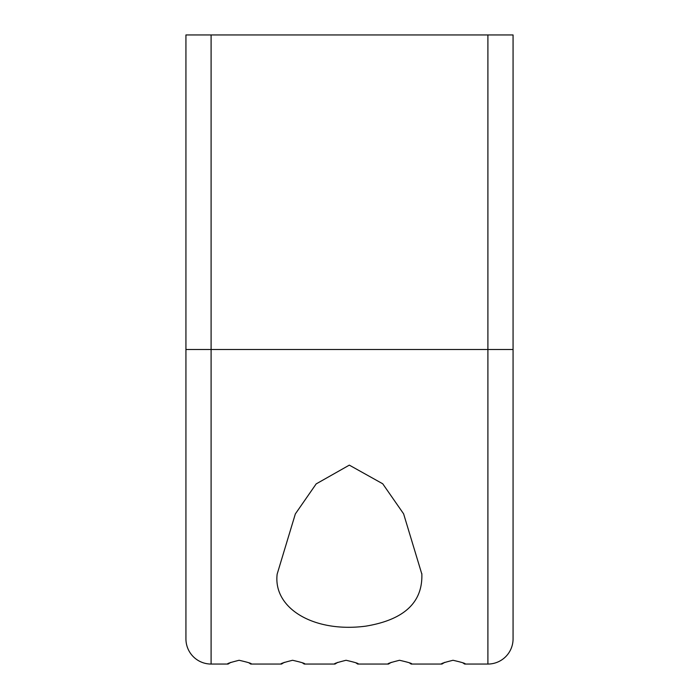 <?xml version="1.0" encoding="UTF-8"?>
<svg xmlns="http://www.w3.org/2000/svg" width="699" height="699" viewBox="0 0 699 699"><rect width="100%" height="100%" fill="white"/><g stroke="black" fill="none" stroke-linecap="round" stroke-linejoin="round"><path stroke-width="1.05" d="M211.098 34.95L185.934 34.95L185.934 638.886A25.164 25.164 0 0 0 211.098 664.05L228.084 664.05C226.127 663.867 229.805 662.608 239.11 660.275C248.993 662.556 252.863 663.814 250.731 664.05L281.557 664.05C279.6 663.867 283.278 662.608 292.584 660.275C302.466 662.556 306.337 663.814 304.205 664.05L335.031 664.05C333.074 663.867 336.752 662.608 346.057 660.275C355.94 662.556 359.81 663.814 357.678 664.05L388.504 664.05C386.547 663.867 390.225 662.608 399.531 660.275C409.413 662.556 413.284 663.814 411.152 664.05L441.978 664.05C440.021 663.867 443.699 662.608 453.004 660.275C462.887 662.556 466.757 663.814 464.625 664.05L487.902 664.05A25.164 25.164 0 0 0 513.066 638.886L513.066 34.95L211.098 34.95L211.098 664.05M277.154 574.132L295.345 513.922L316.175 483.9L349.317 465.132L382.72 483.778L403.603 513.817L421.847 574.132C422.729 602.477 404.048 619.812 365.813 626.147C314.314 632.997 272.968 608.646 277.154 574.132M464.625 664.05L462.983 662.949M444.739 662.329L441.978 664.05M411.152 664.05L409.509 662.949M391.265 662.329L388.504 664.05M357.678 664.05L356.036 662.949M337.792 662.329L335.031 664.05M304.205 664.05L302.562 662.949M284.318 662.329L281.557 664.05M250.731 664.05L249.089 662.949M230.845 662.329L228.084 664.05M185.934 597.995L185.934 349.5L185.934 597.995M513.066 349.5L487.902 349.5L487.902 664.05M487.902 34.95L487.902 349.5L185.934 349.5M421.847 574.132L421.847 573.626"/></g></svg>
